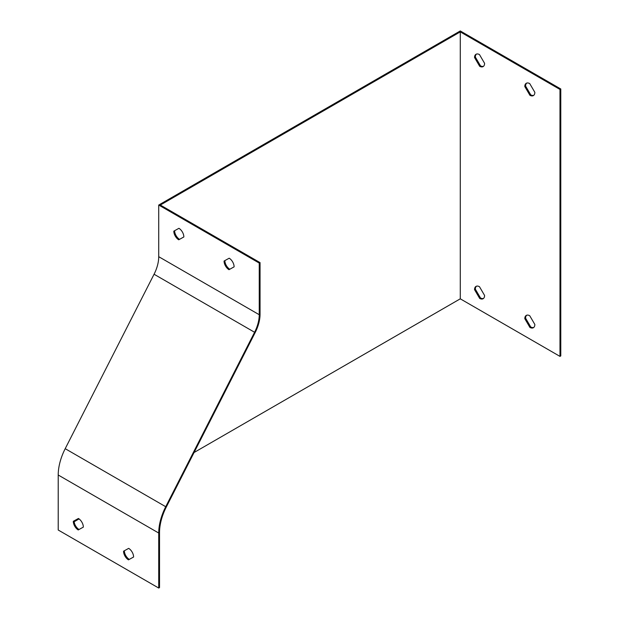 <?xml version="1.0" encoding="UTF-8"?>
<svg xmlns="http://www.w3.org/2000/svg" width="619" height="619" viewBox="0 0 619 619"><rect width="100%" height="100%" fill="white"/><g stroke="black" fill="none" stroke-linecap="round" stroke-linejoin="round"><path stroke-width="0.93" d="M479.47 286.698L484.592 295.456A7.111 4.101 60 0 1 483.122 298.714A7.111 4.101 60 0 1 479.671 298.42L474.541 289.653A7.111 4.101 60 0 1 476.019 286.404A7.111 4.101 60 0 1 479.47 286.698M479.47 54.573L484.592 63.331A7.111 4.101 60 0 1 483.122 66.589A7.111 4.101 60 0 1 479.671 66.287L474.541 57.528A7.111 4.101 60 0 1 476.019 54.279A7.111 4.101 60 0 1 479.47 54.573M460.273 298.822L559.978 356.389L559.978 89.445L460.273 31.879L460.273 298.822L194.072 452.512M529.725 83.588L534.855 92.347A7.111 4.101 60 0 1 533.377 95.597A7.111 4.101 60 0 1 529.926 95.303L524.796 86.544A7.111 4.101 60 0 1 526.274 83.286A7.111 4.101 60 0 1 529.725 83.588M529.725 315.713L534.855 324.472A7.111 4.101 60 0 1 533.377 327.73A7.111 4.101 60 0 1 529.926 327.436L524.796 318.669A7.111 4.101 60 0 1 526.274 315.419A7.111 4.101 60 0 1 529.725 315.713M178.729 239.801A7.111 4.101 60 0 1 173.807 231.158L178.93 228.31A7.111 4.101 60 0 1 183.858 236.961L178.729 239.801L183.858 236.938M158.727 256.692L158.727 205.044L259.245 263.075L259.245 314.723A28.428 16.411 -60 0 1 254.587 332.271L165.722 506.713A42.641 24.621 120 0 0 158.727 533.036L158.727 588.05L58.217 530.019L58.217 475.005A42.641 24.621 -60 0 1 65.204 448.682L154.069 274.24A28.428 16.411 120 0 0 158.727 256.692L259.245 314.723M228.991 269.698A7.111 4.101 60 0 1 224.063 261.048L229.192 258.208A7.111 4.101 60 0 1 234.114 266.851L228.991 269.698L234.114 266.835M174.612 230.709A7.111 4.101 -120 0 0 179.533 239.336M259.245 263.075L260.05 262.611L160.336 205.044L460.273 31.879M260.05 262.611L260.05 314.259A29.565 17.069 -60 0 1 255.198 332.511L166.333 506.953A41.504 23.963 120 0 0 159.532 532.572L159.532 587.586L158.727 588.05M224.867 260.607A7.111 4.101 -120 0 0 229.796 269.234M78.218 529.957A7.111 4.101 60 0 1 73.297 521.314L78.42 518.474A7.111 4.101 60 0 1 83.348 527.117L78.218 529.957L83.348 527.102M128.473 559.855A7.111 4.101 60 0 1 123.552 551.212L128.675 548.364A7.111 4.101 60 0 1 133.603 557.015L128.473 559.855L133.603 556.992M74.094 520.865A7.111 4.101 -120 0 0 79.023 529.493M124.357 550.763A7.111 4.101 -120 0 0 129.278 559.39M559.978 356.389L560.783 355.925L560.783 88.981L559.978 89.445M560.783 88.981L460.273 30.95L158.727 205.044M79.07 518.908L74.156 521.747M483.501 66.31A7.111 4.101 60 0 1 480.476 65.823L479.671 66.287M480.476 65.823L475.346 57.064L474.541 57.528M475.346 57.064A7.111 4.101 60 0 1 476.437 54.085M533.756 95.326A7.111 4.101 60 0 1 530.731 94.839L529.926 95.303M530.731 94.839L525.601 86.08L524.796 86.544M525.601 86.08A7.111 4.101 60 0 1 526.699 83.101M483.501 298.443A7.111 4.101 60 0 1 480.476 297.956L479.671 298.42M480.476 297.956L475.346 289.189L474.541 289.653M475.346 289.189A7.111 4.101 60 0 1 476.437 286.21M533.756 327.459A7.111 4.101 60 0 1 530.731 326.971L529.926 327.436M530.731 326.971L525.601 318.205L524.796 318.669M525.601 318.205A7.111 4.101 60 0 1 526.699 315.226M158.727 533.036L58.217 475.005M254.587 332.271L154.069 274.24M165.722 506.713L65.204 448.682"/></g></svg>
